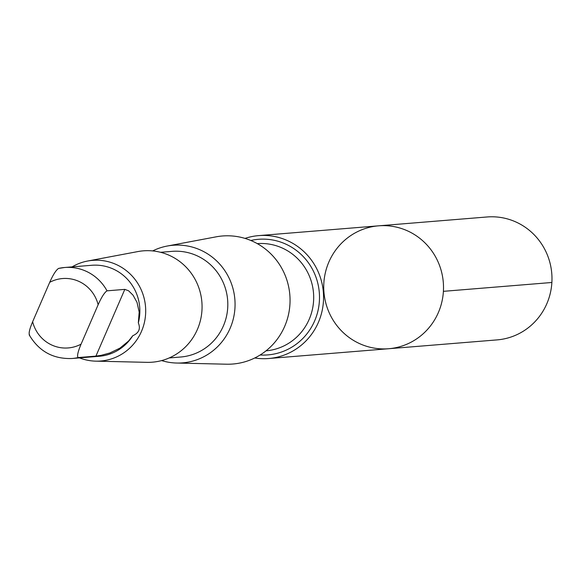 <?xml version="1.0" encoding="UTF-8"?>
<svg xmlns="http://www.w3.org/2000/svg" width="581" height="581" viewBox="0 0 581 581"><rect width="100%" height="100%" fill="white"/><g stroke="black" fill="none" stroke-linecap="round" stroke-linejoin="round"><path stroke-width="0.87" d="M382.806 348.912A61.659 59.879 85.3 0 1 323.77 289.149A61.659 59.879 85.3 0 1 378.609 225.827A61.659 59.879 85.3 0 1 443.303 282.41A61.659 59.879 85.3 0 1 388.631 348.731A61.659 59.879 85.3 0 1 382.806 348.912M497.104 339.892A61.666 59.879 -94.7 0 0 551.95 276.563A61.666 59.879 -94.7 0 0 492.906 216.793A61.666 59.879 -94.7 0 0 487.074 216.974L378.609 225.827A61.659 59.879 85.3 0 1 443.303 282.41A61.659 59.879 85.3 0 1 388.631 348.731L497.104 339.892M29.181 334.867C38.92 351.316 53.212 359.196 72.066 358.499L99.228 356.284A45.659 44.338 -94.7 0 0 132.773 335.724C138.91 333.007 140.762 328.723 138.329 322.883A45.659 44.338 -94.7 0 0 91.805 265.277L64.644 267.492A45.659 44.338 -94.7 0 0 58.579 268.422C56.074 270.034 53.118 274.668 49.705 282.33L32.638 321.743A34.816 33.807 -94.7 0 0 64.927 348.041A34.816 33.807 -94.7 0 0 81.079 344.148C77.861 351.795 76.881 356.269 78.123 357.569L95.916 356.117L101.13 355.34L109.889 352.972L119.962 348.113L128.561 341.04L132.773 335.724M29.689 335.157C28.433 333.879 29.42 329.405 32.638 321.743M254.776 357.976A61.651 59.872 -94.7 0 0 262.859 358.695A61.651 59.872 -94.7 0 0 268.683 358.513A61.651 59.872 -94.7 0 0 323.348 292.192A61.651 59.872 -94.7 0 0 258.661 235.617A61.651 59.872 -94.7 0 0 245.015 238.399M161.62 360.59A58.993 57.294 -94.7 0 0 176.733 363.038L226.546 364.207A64.23 62.378 -94.7 0 0 226.815 364.207A64.23 62.378 -94.7 0 0 289.825 294.792A64.23 62.378 -94.7 0 0 216.161 236.83L167.19 246.046A58.993 57.294 -94.7 0 0 152.672 250.919M176.733 363.038A58.993 57.294 -94.7 0 0 176.98 363.045A58.993 57.294 -94.7 0 0 234.855 299.288A58.993 57.294 -94.7 0 0 167.19 246.046M169.18 357.954L180.647 357.017A53.002 51.477 -94.7 0 0 227.636 300.007A53.002 51.477 -94.7 0 0 172.027 251.362L160.559 252.299M79.517 357.896A50.489 49.029 -94.7 0 0 95.785 361.15L146.848 362.341A55.856 54.244 -94.7 0 0 147.08 362.348A55.856 54.244 -94.7 0 0 201.868 301.982A55.856 54.244 -94.7 0 0 137.813 251.58L87.615 261.036A50.489 49.029 -94.7 0 0 72.095 266.882M95.785 361.15A50.489 49.029 -94.7 0 0 95.996 361.157A50.489 49.029 -94.7 0 0 145.519 306.594A50.489 49.029 -94.7 0 0 87.615 261.036M138.329 322.883L139.179 312.077L137.014 302.367L133.071 295.213L128.604 290.79L124.813 289.382L107.02 290.834C104.529 292.417 101.573 297.051 98.138 304.734L81.079 344.148M107.02 290.834A45.659 44.338 -94.7 0 0 64.644 267.492L58.579 268.422M443.397 291.335L551.877 282.482M72.066 358.499A45.659 44.338 -94.7 0 0 78.123 357.569M260.157 354.984A57.991 56.313 -94.7 0 0 262.409 355.071A57.991 56.313 -94.7 0 0 319.194 291.371A57.991 56.313 -94.7 0 0 250.818 240.476M266.018 350.844A53.793 52.239 -94.7 0 0 313.508 292.998A53.793 52.239 -94.7 0 0 257.274 243.621M98.138 304.734A34.816 33.807 -94.7 0 0 49.705 282.33M124.813 289.382L95.916 356.117M268.683 358.513L388.631 348.731M258.661 235.617L378.609 225.827"/></g></svg>
